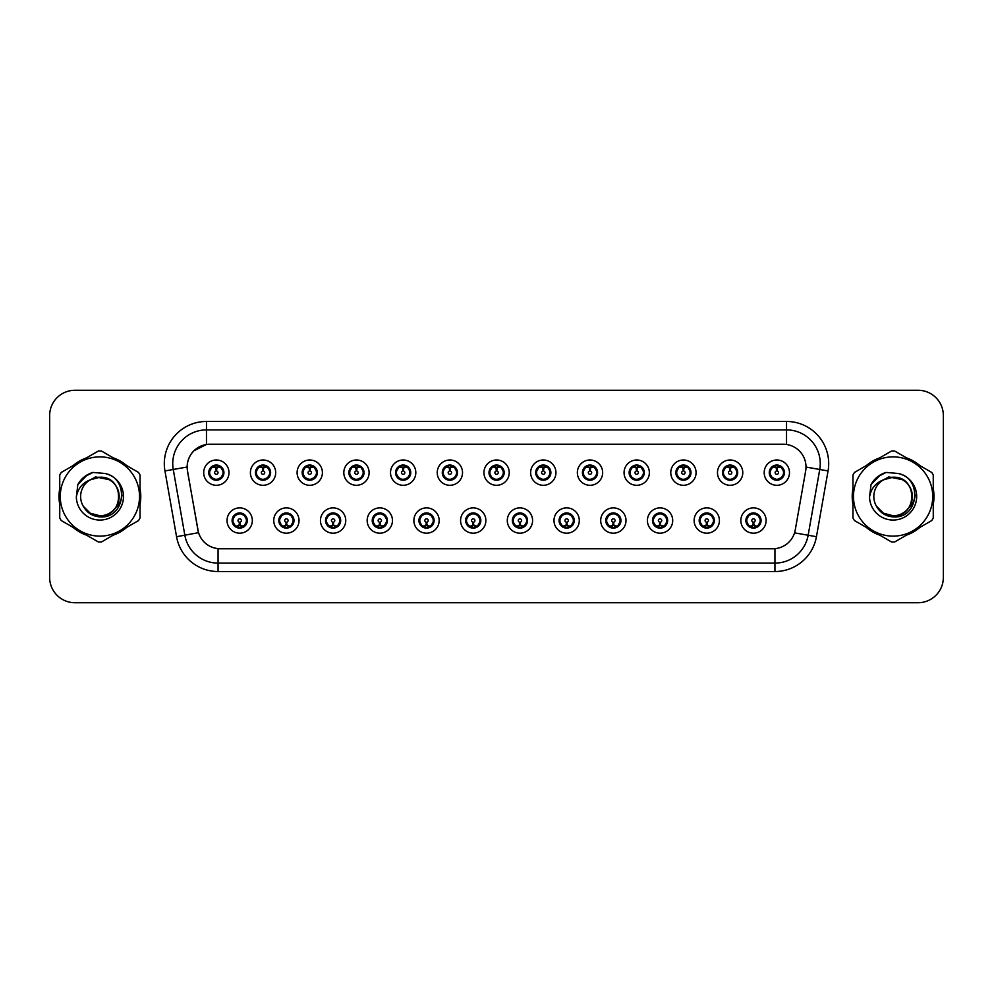 <?xml version="1.0" encoding="UTF-8"?>
<svg xmlns="http://www.w3.org/2000/svg" width="993" height="993" viewBox="0 0 993 993"><rect width="100%" height="100%" fill="white"/><g stroke="black" fill="none" stroke-linecap="round" stroke-linejoin="round"><path stroke-width="1.49" d="M208.741 472.643A7.584 7.584 0 0 0 216.337 480.227A7.584 7.584 0 0 0 223.922 472.643A7.584 7.584 0 0 0 216.337 465.047A7.584 7.584 0 0 0 208.741 472.643L211.695 477.534A6.74 6.74 0 0 1 211.695 467.74L208.815 472.656M255.449 472.643A7.584 7.584 0 0 0 263.046 480.227A7.584 7.584 0 0 0 270.63 472.643A7.584 7.584 0 0 0 263.046 465.047A7.584 7.584 0 0 0 255.449 472.643L258.403 477.534A6.74 6.74 0 0 1 258.403 467.74L255.524 472.656M302.157 472.643A7.584 7.584 0 0 0 309.754 480.227A7.584 7.584 0 0 0 317.338 472.643A7.584 7.584 0 0 0 309.754 465.047A7.584 7.584 0 0 0 302.157 472.643L305.112 477.534A6.74 6.74 0 0 1 305.112 467.74L302.232 472.656M348.866 472.643A7.584 7.584 0 0 0 356.462 480.227A7.584 7.584 0 0 0 364.046 472.643A7.584 7.584 0 0 0 356.462 465.047A7.584 7.584 0 0 0 348.866 472.643L351.82 477.534A6.74 6.74 0 0 1 351.82 467.74L348.94 472.656M395.574 472.643A7.584 7.584 0 0 0 403.17 480.227A7.584 7.584 0 0 0 410.754 472.643A7.584 7.584 0 0 0 403.17 465.047A7.584 7.584 0 0 0 395.574 472.643L398.528 477.534A6.74 6.74 0 0 1 398.528 467.74L395.648 472.656M442.282 472.643A7.584 7.584 0 0 0 449.879 480.227A7.584 7.584 0 0 0 457.463 472.643A7.584 7.584 0 0 0 449.879 465.047A7.584 7.584 0 0 0 442.282 472.643L445.236 477.534A6.74 6.74 0 0 1 445.236 467.74L442.357 472.656M488.99 472.643A7.584 7.584 0 0 0 496.587 480.227A7.584 7.584 0 0 0 504.171 472.643A7.584 7.584 0 0 0 496.587 465.047A7.584 7.584 0 0 0 488.99 472.643L491.945 477.534A6.74 6.74 0 0 1 491.945 467.74L489.065 472.656M535.699 472.643A7.584 7.584 0 0 0 543.295 480.227A7.584 7.584 0 0 0 550.879 472.643A7.584 7.584 0 0 0 543.295 465.047A7.584 7.584 0 0 0 535.699 472.643L538.653 477.534A6.74 6.74 0 0 1 538.653 467.74L535.773 472.656M582.419 472.643A7.584 7.584 0 0 0 590.003 480.227A7.584 7.584 0 0 0 597.587 472.643A7.584 7.584 0 0 0 590.003 465.047A7.584 7.584 0 0 0 582.419 472.643L585.361 477.534A6.74 6.74 0 0 1 585.374 467.74L582.481 472.656M629.128 472.643A7.584 7.584 0 0 0 636.712 480.227A7.584 7.584 0 0 0 644.296 472.643A7.584 7.584 0 0 0 636.712 465.047A7.584 7.584 0 0 0 629.128 472.643L632.069 477.534A6.74 6.74 0 0 1 632.082 467.74A6.74 6.74 0 0 0 629.959 472.643M675.836 472.643A7.584 7.584 0 0 0 683.42 480.227A7.584 7.584 0 0 0 691.004 472.643A7.584 7.584 0 0 0 683.42 465.047A7.584 7.584 0 0 0 675.836 472.643L678.778 477.534A6.74 6.74 0 0 1 678.79 467.74L675.898 472.656M722.544 472.643A7.584 7.584 0 0 0 730.128 480.227A7.584 7.584 0 0 0 737.712 472.643A7.584 7.584 0 0 0 730.128 465.047A7.584 7.584 0 0 0 722.544 472.643L725.486 477.534A6.74 6.74 0 0 1 725.498 467.74L722.606 472.656M769.252 472.643A7.584 7.584 0 0 0 776.836 480.227A7.584 7.584 0 0 0 784.42 472.643A7.584 7.584 0 0 0 776.836 465.047A7.584 7.584 0 0 0 769.252 472.643L772.194 477.534A6.74 6.74 0 0 1 772.206 467.74L769.314 472.656M232.101 520.531A7.584 7.584 0 0 0 239.685 528.115A7.584 7.584 0 0 0 247.282 520.531A7.584 7.584 0 0 0 239.685 512.947A7.584 7.584 0 0 0 232.101 520.531L235.043 525.421A6.74 6.74 0 0 1 235.043 515.64L232.163 520.531M278.81 520.531A7.584 7.584 0 0 0 286.394 528.115A7.584 7.584 0 0 0 293.99 520.531A7.584 7.584 0 0 0 286.394 512.947A7.584 7.584 0 0 0 278.81 520.531L281.751 525.421A6.74 6.74 0 0 1 281.751 515.64L278.884 520.531M325.518 520.531A7.584 7.584 0 0 0 333.102 528.115A7.584 7.584 0 0 0 340.698 520.531A7.584 7.584 0 0 0 333.102 512.947A7.584 7.584 0 0 0 325.518 520.531L328.46 525.421A6.74 6.74 0 0 1 328.46 515.64L325.592 520.531M372.226 520.531A7.584 7.584 0 0 0 379.81 528.115A7.584 7.584 0 0 0 387.407 520.531A7.584 7.584 0 0 0 379.81 512.947A7.584 7.584 0 0 0 372.226 520.531L375.168 525.421A6.74 6.74 0 0 1 375.168 515.64L372.301 520.531M418.934 520.531A7.584 7.584 0 0 0 426.518 528.115A7.584 7.584 0 0 0 434.115 520.531A7.584 7.584 0 0 0 426.518 512.947A7.584 7.584 0 0 0 418.934 520.531L421.876 525.421A6.74 6.74 0 0 1 421.876 515.64L419.009 520.531M465.643 520.531A7.584 7.584 0 0 0 473.227 528.115A7.584 7.584 0 0 0 480.823 520.531A7.584 7.584 0 0 0 473.227 512.947A7.584 7.584 0 0 0 465.643 520.531L468.584 525.421A6.74 6.74 0 0 1 468.584 515.64L465.717 520.531M512.351 520.531A7.584 7.584 0 0 0 519.935 528.115A7.584 7.584 0 0 0 527.531 520.531A7.584 7.584 0 0 0 519.935 512.947A7.584 7.584 0 0 0 512.351 520.531L515.293 525.421A6.74 6.74 0 0 1 515.293 515.64L512.425 520.531M559.059 520.531A7.584 7.584 0 0 0 566.643 528.115A7.584 7.584 0 0 0 574.239 520.531A7.584 7.584 0 0 0 566.643 512.947A7.584 7.584 0 0 0 559.059 520.531L562.001 525.421A6.74 6.74 0 0 1 562.001 515.64L559.133 520.531M605.767 520.531A7.584 7.584 0 0 0 613.351 528.115A7.584 7.584 0 0 0 620.948 520.531A7.584 7.584 0 0 0 613.351 512.947A7.584 7.584 0 0 0 605.767 520.531L608.709 525.421A6.74 6.74 0 0 1 608.709 515.64L605.842 520.531M652.475 520.531A7.584 7.584 0 0 0 660.06 528.115A7.584 7.584 0 0 0 667.656 520.531A7.584 7.584 0 0 0 660.06 512.947A7.584 7.584 0 0 0 652.475 520.531L655.417 525.421A6.74 6.74 0 0 1 655.417 515.64L652.55 520.531M699.184 520.531A7.584 7.584 0 0 0 706.768 528.115A7.584 7.584 0 0 0 714.364 520.531A7.584 7.584 0 0 0 706.768 512.947A7.584 7.584 0 0 0 699.184 520.531L702.125 525.421A6.74 6.74 0 0 1 702.125 515.64L699.258 520.531M745.892 520.531A7.584 7.584 0 0 0 753.476 528.115A7.584 7.584 0 0 0 761.072 520.531A7.584 7.584 0 0 0 753.476 512.947A7.584 7.584 0 0 0 745.892 520.531L748.834 525.421A6.74 6.74 0 0 1 748.834 515.64L745.966 520.531M187.503 470.943A22.765 22.765 0 0 1 209.92 444.231L783.241 444.231A22.765 22.765 0 0 1 805.658 470.943L795.256 529.964A22.765 22.765 0 0 1 772.839 548.769L220.334 548.769A22.765 22.765 0 0 1 197.917 529.964L187.503 470.943M228.986 472.643A12.648 12.648 0 0 1 216.337 485.292A12.648 12.648 0 0 1 203.689 472.643A12.648 12.648 0 0 1 216.337 459.995A12.648 12.648 0 0 1 228.986 472.643M789.485 472.643A12.648 12.648 0 0 1 776.836 485.292A12.648 12.648 0 0 1 764.188 472.643A12.648 12.648 0 0 1 776.836 459.995A12.648 12.648 0 0 1 789.485 472.643M742.776 472.643A12.648 12.648 0 0 1 730.128 485.292A12.648 12.648 0 0 1 717.48 472.643A12.648 12.648 0 0 1 730.128 459.995A12.648 12.648 0 0 1 742.776 472.643M696.068 472.643A12.648 12.648 0 0 1 683.42 485.292A12.648 12.648 0 0 1 670.771 472.643A12.648 12.648 0 0 1 683.42 459.995A12.648 12.648 0 0 1 696.068 472.643M649.36 472.643A12.648 12.648 0 0 1 636.712 485.292A12.648 12.648 0 0 1 624.063 472.643A12.648 12.648 0 0 1 636.712 459.995A12.648 12.648 0 0 1 649.36 472.643M602.652 472.643A12.648 12.648 0 0 1 590.003 485.292A12.648 12.648 0 0 1 577.355 472.643A12.648 12.648 0 0 1 590.003 459.995A12.648 12.648 0 0 1 602.652 472.643M555.943 472.643A12.648 12.648 0 0 1 543.295 485.292A12.648 12.648 0 0 1 530.647 472.643A12.648 12.648 0 0 1 543.295 459.995A12.648 12.648 0 0 1 555.943 472.643M509.235 472.643A12.648 12.648 0 0 1 496.587 485.292A12.648 12.648 0 0 1 483.939 472.643A12.648 12.648 0 0 1 496.587 459.995A12.648 12.648 0 0 1 509.235 472.643M462.527 472.643A12.648 12.648 0 0 1 449.879 485.292A12.648 12.648 0 0 1 437.23 472.643A12.648 12.648 0 0 1 449.879 459.995A12.648 12.648 0 0 1 462.527 472.643M415.819 472.643A12.648 12.648 0 0 1 403.17 485.292A12.648 12.648 0 0 1 390.522 472.643A12.648 12.648 0 0 1 403.17 459.995A12.648 12.648 0 0 1 415.819 472.643M369.111 472.643A12.648 12.648 0 0 1 356.462 485.292A12.648 12.648 0 0 1 343.814 472.643A12.648 12.648 0 0 1 356.462 459.995A12.648 12.648 0 0 1 369.111 472.643M322.402 472.643A12.648 12.648 0 0 1 309.754 485.292A12.648 12.648 0 0 1 297.106 472.643A12.648 12.648 0 0 1 309.754 459.995A12.648 12.648 0 0 1 322.402 472.643M275.694 472.643A12.648 12.648 0 0 1 263.046 485.292A12.648 12.648 0 0 1 250.397 472.643A12.648 12.648 0 0 1 263.046 459.995A12.648 12.648 0 0 1 275.694 472.643M252.334 520.531A12.648 12.648 0 0 1 239.685 533.179A12.648 12.648 0 0 1 227.037 520.531A12.648 12.648 0 0 1 239.685 507.882A12.648 12.648 0 0 1 252.334 520.531M766.124 520.531A12.648 12.648 0 0 1 753.476 533.179A12.648 12.648 0 0 1 740.84 520.531A12.648 12.648 0 0 1 753.476 507.882A12.648 12.648 0 0 1 766.124 520.531M719.416 520.531A12.648 12.648 0 0 1 706.768 533.179A12.648 12.648 0 0 1 694.132 520.531A12.648 12.648 0 0 1 706.768 507.882A12.648 12.648 0 0 1 719.416 520.531M672.708 520.531A12.648 12.648 0 0 1 660.06 533.179A12.648 12.648 0 0 1 647.411 520.531A12.648 12.648 0 0 1 660.06 507.882A12.648 12.648 0 0 1 672.708 520.531M626 520.531A12.648 12.648 0 0 1 613.351 533.179A12.648 12.648 0 0 1 600.703 520.531A12.648 12.648 0 0 1 613.351 507.882A12.648 12.648 0 0 1 626 520.531M579.291 520.531A12.648 12.648 0 0 1 566.643 533.179A12.648 12.648 0 0 1 553.995 520.531A12.648 12.648 0 0 1 566.643 507.882A12.648 12.648 0 0 1 579.291 520.531M532.583 520.531A12.648 12.648 0 0 1 519.935 533.179A12.648 12.648 0 0 1 507.286 520.531A12.648 12.648 0 0 1 519.935 507.882A12.648 12.648 0 0 1 532.583 520.531M485.875 520.531A12.648 12.648 0 0 1 473.227 533.179A12.648 12.648 0 0 1 460.578 520.531A12.648 12.648 0 0 1 473.227 507.882A12.648 12.648 0 0 1 485.875 520.531M439.167 520.531A12.648 12.648 0 0 1 426.518 533.179A12.648 12.648 0 0 1 413.87 520.531A12.648 12.648 0 0 1 426.518 507.882A12.648 12.648 0 0 1 439.167 520.531M392.458 520.531A12.648 12.648 0 0 1 379.81 533.179A12.648 12.648 0 0 1 367.162 520.531A12.648 12.648 0 0 1 379.81 507.882A12.648 12.648 0 0 1 392.458 520.531M345.75 520.531A12.648 12.648 0 0 1 333.102 533.179A12.648 12.648 0 0 1 320.454 520.531A12.648 12.648 0 0 1 333.102 507.882A12.648 12.648 0 0 1 345.75 520.531M299.042 520.531A12.648 12.648 0 0 1 286.394 533.179A12.648 12.648 0 0 1 273.745 520.531A12.648 12.648 0 0 1 286.394 507.882A12.648 12.648 0 0 1 299.042 520.531M59.741 488.767A40.887 40.887 0 0 0 59.741 504.233M73.122 527.407A40.887 40.887 0 0 0 86.515 535.14M113.276 535.14A40.887 40.887 0 0 0 126.67 527.407M140.05 504.233A40.887 40.887 0 0 0 140.05 488.767M852.95 488.767A40.887 40.887 0 0 0 852.95 504.233M866.33 527.407A40.887 40.887 0 0 0 879.724 535.14M906.485 535.14A40.887 40.887 0 0 0 919.878 527.407M933.259 504.233A40.887 40.887 0 0 0 933.259 488.767M772.753 548.769L218.063 548.67C208.393 547.292 201.877 542.017 198.526 532.831L187.429 470.943L187.329 463.619C189.514 453.069 195.894 446.689 206.47 444.479L783.154 444.231M193.871 450.772L206.47 444.479L206.47 429.895L786.53 429.895A33.725 33.725 0 0 1 819.746 469.478L808.153 535.239A33.725 33.725 0 0 1 774.937 563.105L218.063 563.105A33.725 33.725 0 0 1 184.847 535.239L173.254 469.478A33.725 33.725 0 0 1 206.47 429.895L206.47 421.466L786.53 421.466L786.53 444.467M220.247 548.769L218.063 548.67L218.063 571.534A42.153 42.153 0 0 1 176.555 536.704L164.95 470.943A42.153 42.153 0 0 1 206.47 421.466M176.555 536.704L198.488 532.682M197.967 530.672L197.83 529.964M187.081 467.033L173.254 469.478A33.725 33.725 0 0 1 172.745 463.619M126.67 465.593A40.887 40.887 0 0 0 113.276 457.86M86.515 457.86A40.887 40.887 0 0 0 73.122 465.593M919.878 465.593A40.887 40.887 0 0 0 906.485 457.86M879.724 457.86A40.887 40.887 0 0 0 866.33 465.593M943.35 415.558A25.297 25.297 0 0 0 918.053 390.274L74.947 390.274A25.297 25.297 0 0 0 49.65 415.558L49.65 577.442A25.297 25.297 0 0 0 74.947 602.726L918.053 602.726A25.297 25.297 0 0 0 943.35 577.442L943.35 415.558L943.35 577.442M49.65 415.558L49.65 577.442M918.053 390.274L74.947 390.274M74.947 602.726L918.053 602.726M215.555 467.492L216.263 470.955A1.688 1.688 180 0 0 214.649 472.68A1.688 1.688 180 0 0 216.337 474.331A1.688 1.688 180 0 0 218.013 472.68A1.688 1.688 180 0 0 216.412 470.955L217.107 467.492M219.999 466.983L216.548 467.753M216.114 467.753L212.663 466.983M218.05 466.114A6.74 6.74 0 0 1 218.1 466.127L218.448 465.357M217.641 480.115L217.281 479.321L220.98 477.534C223.748 474.269 223.748 471.017 220.98 467.753A6.74 6.74 0 0 1 220.98 477.534L223.847 472.643L220.98 467.753L217.057 465.928L217.417 465.134L217.045 465.928L217.641 465.171M216.623 465.903L219.143 466.511M213.52 466.511L216.015 465.27M217.281 479.321L217.417 480.153L217.281 479.321M219.155 478.763C217.033 479.458 215.146 479.458 213.52 478.763M215.034 480.115L215.618 479.346L214.215 479.929M215.034 465.171L215.382 465.965L211.695 467.753C208.915 471.005 208.915 474.269 211.695 477.534L214.562 479.147M215.382 465.965L215.245 465.134L215.382 465.965M240.467 525.682L239.76 522.206A1.688 1.688 -0 0 0 241.373 520.493A1.688 1.688 -0 0 0 239.685 518.842A1.688 1.688 -0 0 0 238.01 520.493A1.688 1.688 -0 0 0 239.611 522.206L238.916 525.682M236.024 526.191L239.474 525.409M239.896 525.409L243.347 526.191M237.972 527.047A6.74 6.74 0 0 1 237.91 527.035L237.563 527.817M240.989 528.003L240.641 527.209L244.328 525.421C247.108 522.169 247.108 518.905 244.328 515.64A6.74 6.74 0 0 1 244.328 525.434L247.207 520.518L244.328 515.64L241.46 514.026L241.808 513.244M239.4 527.271L236.88 526.662M242.503 526.662L240.008 527.891M238.382 528.003L238.978 527.233M238.382 513.058L238.742 513.853L235.043 515.64C232.275 518.892 232.275 522.157 235.043 525.421L238.965 527.233M238.965 513.828L238.605 513.021L238.978 513.815M236.868 514.399C238.99 513.716 240.877 513.716 242.503 514.399M240.989 513.058L240.405 513.828L240.778 513.021M241.46 514.026L240.405 513.828L240.765 513.021M240.765 528.04L240.641 527.209L240.778 528.04M262.264 467.492L262.971 470.955A1.688 1.688 180 0 0 261.358 472.68A1.688 1.688 180 0 0 263.046 474.331A1.688 1.688 180 0 0 264.721 472.68A1.688 1.688 180 0 0 263.12 470.955L263.815 467.492M266.707 466.983L263.257 467.753M262.822 467.753A4.891 4.891 0 0 1 262.835 467.753L259.372 466.983M264.759 466.114A6.74 6.74 0 0 1 264.808 466.127L265.156 465.357M264.349 480.115L263.989 479.321L267.688 477.534C270.456 474.269 270.456 471.017 267.688 467.753A6.74 6.74 0 0 1 267.688 477.534L270.555 472.643L267.688 467.753L263.766 465.928L264.126 465.134L263.753 465.928L264.349 465.171M263.331 465.903L265.851 466.511M260.228 466.511L262.723 465.27M263.989 479.321L264.126 480.153L263.989 479.321M265.863 478.763C263.741 479.458 261.854 479.458 260.228 478.763M261.742 480.115L262.326 479.346L260.923 479.929M261.742 465.171L262.09 465.965L258.403 467.753C255.623 471.005 255.623 474.269 258.403 477.534L261.271 479.147M262.09 465.965L261.953 465.134L262.09 465.965M308.972 467.492L309.679 470.955A1.688 1.688 180 0 0 308.066 472.68A1.688 1.688 180 0 0 309.754 474.331A1.688 1.688 180 0 0 311.43 472.68A1.688 1.688 180 0 0 309.828 470.955L310.524 467.492M313.416 466.983L309.977 467.591A5.064 5.064 0 0 0 309.965 467.591L309.965 467.753M309.543 467.753L306.08 466.983M311.467 466.114A6.74 6.74 0 0 1 311.517 466.127L311.864 465.357M311.057 480.115L310.697 479.321L314.396 477.534C317.164 474.269 317.164 471.017 314.396 467.753A6.74 6.74 0 0 1 314.396 477.534L317.263 472.643L314.396 467.753L310.474 465.928L310.834 465.134L310.461 465.928M310.039 465.903L312.559 466.511M306.936 466.511L309.431 465.27M311.057 465.171L310.474 465.928M310.474 479.346L310.834 480.153L310.461 479.346M312.572 478.763C310.449 479.458 308.562 479.458 306.936 478.763M308.451 480.115L309.034 479.346L308.662 480.153M308.451 465.171L308.798 465.965L305.112 467.753C302.331 471.005 302.331 474.269 305.112 477.534L309.034 479.346L308.674 480.153M308.674 465.134L308.798 465.965L308.662 465.134M355.68 467.492L356.388 470.955A1.688 1.688 180 0 0 354.774 472.68A1.688 1.688 180 0 0 356.462 474.331A1.688 1.688 180 0 0 358.138 472.68A1.688 1.688 180 0 0 356.537 470.955L357.232 467.492M360.124 466.983L356.673 467.753M356.251 467.753L352.788 466.983M358.175 466.114A6.74 6.74 0 0 1 358.225 466.127L358.572 465.357M357.765 480.115L357.406 479.321L361.104 477.534C363.872 474.269 363.872 471.017 361.104 467.753A6.74 6.74 0 0 1 361.104 477.534L363.972 472.643L361.104 467.753L357.182 465.928L357.542 465.134L357.17 465.928L357.765 465.171M356.748 465.903L359.267 466.511M353.645 466.511L356.139 465.27M357.406 479.321L357.542 480.153L357.406 479.321M359.28 478.763C357.157 479.458 355.271 479.458 353.645 478.763M355.159 480.115L355.742 479.346L354.34 479.929M355.159 465.171L355.506 465.965L351.82 467.753C349.039 471.005 349.039 474.269 351.82 477.534L354.687 479.147M355.506 465.965L355.37 465.134L355.506 465.965M402.388 467.492L403.096 470.955A1.688 1.688 180 0 0 401.482 472.68A1.688 1.688 180 0 0 403.17 474.331A1.688 1.688 180 0 0 404.846 472.68A1.688 1.688 180 0 0 403.245 470.955L403.94 467.492M406.832 466.983L403.381 467.753M402.959 467.753L399.496 466.983M404.883 466.114A6.74 6.74 0 0 1 404.933 466.127L405.281 465.357M404.474 480.115L404.114 479.321L407.813 477.534C410.581 474.269 410.581 471.017 407.813 467.753A6.74 6.74 0 0 1 407.813 477.534L410.68 472.643L407.813 467.753L403.89 465.928L404.25 465.134L403.878 465.928L404.474 465.171M403.456 465.903L405.976 466.511M400.353 466.511L402.848 465.27M404.114 479.321L404.25 480.153L404.114 479.321M405.988 478.763C403.866 479.458 401.979 479.458 400.353 478.763M401.867 480.115L402.45 479.346L401.048 479.929M401.867 465.171L402.215 465.965L398.528 467.753C395.748 471.005 395.748 474.269 398.528 477.534L401.395 479.147M402.215 465.965L402.078 465.134L402.215 465.965M287.176 525.682L286.468 522.206A1.688 1.688 -0 0 0 288.082 520.493A1.688 1.688 -0 0 0 286.394 518.842A1.688 1.688 -0 0 0 284.718 520.493A1.688 1.688 -0 0 0 286.319 522.206L285.624 525.682M282.732 526.191L286.183 525.409M286.605 525.409L290.055 526.191M284.681 527.047A6.74 6.74 0 0 1 284.619 527.035L284.271 527.817M287.697 528.003L287.349 527.209L291.036 525.421C293.816 522.169 293.816 518.905 291.036 515.64A6.74 6.74 0 0 1 291.036 525.434L293.916 520.518L291.036 515.64L288.169 514.026L288.516 513.244M286.108 527.271L283.588 526.662M289.211 526.662L286.716 527.891M285.09 528.003L285.686 527.233L281.751 525.421C278.983 522.157 278.983 518.892 281.751 515.64L284.619 514.026L284.271 513.244M285.09 513.058L285.45 513.853L284.619 514.026M285.45 513.853L285.314 513.021L285.45 513.853M283.576 514.399C285.699 513.716 287.585 513.716 289.211 514.399M287.697 513.058L287.114 513.828L287.486 513.021L287.114 513.815L288.169 514.026M287.349 527.209L287.486 528.04L287.349 527.209M333.884 525.682L333.176 522.206A1.688 1.688 -0 0 0 334.79 520.493A1.688 1.688 -0 0 0 333.102 518.842A1.688 1.688 -0 0 0 331.426 520.493A1.688 1.688 -0 0 0 333.027 522.206L332.332 525.682M329.44 526.191L332.891 525.409M333.313 525.409L336.776 526.191M331.389 527.047A6.74 6.74 0 0 1 331.327 527.035L330.979 527.817M334.405 528.003L334.058 527.209L337.744 525.421C340.525 522.169 340.525 518.905 337.744 515.64A6.74 6.74 0 0 1 337.744 525.434L340.624 520.518L337.744 515.64L334.877 514.026L335.224 513.244M332.816 527.271L330.297 526.662M335.919 526.662L333.425 527.891M331.799 528.003L332.394 527.233L328.46 525.421C325.692 522.157 325.692 518.892 328.46 515.64L331.327 514.026L330.979 513.244M331.799 513.058L332.159 513.853L331.327 514.026M332.159 513.853L332.022 513.021L332.159 513.853M330.284 514.399C332.407 513.716 334.293 513.716 335.919 514.399M334.405 513.058L333.822 513.828L334.194 513.021L333.822 513.815L334.877 514.026M334.058 527.209L334.194 528.04L334.058 527.209M380.592 525.682L379.885 522.206A1.688 1.688 -0 0 0 381.498 520.493A1.688 1.688 -0 0 0 379.81 518.842A1.688 1.688 -0 0 0 378.134 520.493A1.688 1.688 -0 0 0 379.736 522.206L379.041 525.682M376.148 526.191L379.599 525.409M380.021 525.409L383.484 526.191M378.097 527.047A6.74 6.74 0 0 1 378.048 527.035L377.7 527.817M381.113 528.003L380.766 527.209L384.452 525.421C387.233 522.169 387.233 518.905 384.452 515.64A6.74 6.74 0 0 1 384.452 525.434L387.332 520.518L384.452 515.64L381.585 514.026L381.933 513.244M379.525 527.271L377.005 526.662M382.628 526.662L380.133 527.891M378.507 528.003L379.103 527.233L375.168 525.421C372.4 522.157 372.4 518.892 375.168 515.64L378.048 514.026L377.7 513.244M378.507 513.058L378.867 513.853L378.048 514.026M378.867 513.853L378.73 513.021L378.867 513.853M376.992 514.399C379.115 513.716 381.002 513.716 382.628 514.399M381.113 513.058L380.53 513.828L380.902 513.021L380.53 513.815L381.585 514.026M380.766 527.209L380.902 528.04L380.766 527.209M140.05 501.552A40.465 40.465 0 0 0 140.05 491.448M124.348 464.252A40.465 40.465 0 0 0 115.598 459.2M84.194 459.2A40.465 40.465 0 0 0 75.456 464.252M59.741 491.448A40.465 40.465 0 0 0 59.741 501.552M122.015 494.911L121.804 496.5C120.91 501.502 118.477 505.586 114.505 508.751M109.28 479.669L95.613 476.913L83.449 483.777M75.456 528.748A40.465 40.465 0 0 0 84.194 533.8M115.598 533.8A40.465 40.465 0 0 0 124.348 528.748M933.259 501.552A40.465 40.465 0 0 0 933.259 491.448M917.544 464.252A40.465 40.465 0 0 0 908.806 459.2M877.402 459.2A40.465 40.465 0 0 0 868.652 464.252M852.95 491.448A40.465 40.465 0 0 0 852.95 501.552M915.211 494.911L915 496.5C914.119 501.502 911.686 505.586 907.701 508.751M902.488 479.669L888.809 476.913L876.645 483.777M868.652 528.748A40.465 40.465 0 0 0 877.402 533.8M908.806 533.8A40.465 40.465 0 0 0 917.544 528.748M119.16 495.805A19.277 19.277 0 0 0 90.177 479.855A19.277 19.277 0 0 0 99.896 515.777C124.758 516.981 124.758 476.019 99.896 477.223L90.177 479.855L99.896 477.223C124.758 476.019 124.758 516.981 99.896 515.777A19.277 19.277 0 0 0 119.172 496.5C118.03 484.795 111.601 478.365 99.896 477.223C124.758 476.019 124.758 516.981 99.896 515.777C124.758 516.981 124.758 476.019 99.896 477.223C124.758 476.019 124.758 516.981 99.896 515.777C124.758 516.981 124.758 476.019 99.896 477.223C124.758 476.019 124.758 516.981 99.896 515.777L90.264 513.195L83.251 506.207L90.264 513.195L99.896 515.777L90.264 513.195L83.251 506.207L90.264 513.195L99.896 515.777L90.264 513.195L83.251 506.207L90.264 513.195L99.896 515.777L90.264 513.195L83.251 506.207C86.888 512.723 92.436 516.286 99.896 516.894C125.677 519.054 129.698 477.981 104.848 473.462L92.895 472.432C86.23 474.48 81.215 478.539 77.826 484.609L76.349 497.009A23.559 23.559 0 0 0 99.896 520.059A23.559 23.559 0 0 0 104.848 473.462M99.896 536.121A39.621 39.621 0 0 0 139.529 496.5A39.621 39.621 0 0 0 99.896 456.879A39.621 39.621 0 0 0 60.275 496.5A39.621 39.621 0 0 0 99.896 536.121M99.896 542.029A45.529 45.529 0 0 0 101.385 542.004L138.561 520.543A45.529 45.529 0 0 0 140.05 517.961L140.05 475.039A45.529 45.529 0 0 0 138.561 472.457L101.385 450.996A45.529 45.529 0 0 0 98.406 450.996L61.243 472.457A45.529 45.529 0 0 0 59.741 475.039L59.741 517.961A45.529 45.529 0 0 0 61.243 520.543L98.406 542.004A45.529 45.529 0 0 0 99.896 542.029M76.349 497.009C77.752 488.68 82.357 482.97 90.177 479.855M92.746 472.469L87.359 474.791L77.826 484.609L87.359 474.791L92.746 472.469L87.359 474.791L77.851 484.559L87.359 474.791L92.746 472.469L87.359 474.791L77.851 484.559L87.359 474.791L92.746 472.469L87.359 474.791L77.826 484.609L87.359 474.791L92.895 472.432L84.231 476.938M912.356 495.805A19.277 19.277 0 0 0 883.373 479.855A19.277 19.277 0 0 0 893.104 515.777C917.966 516.981 917.966 476.019 893.104 477.223L883.373 479.855L893.104 477.223C917.966 476.019 917.966 516.981 893.104 515.777A19.277 19.277 0 0 0 912.368 496.5C911.226 484.795 904.809 478.365 893.104 477.223C917.966 476.019 917.966 516.981 893.104 515.777C917.966 516.981 917.966 476.019 893.104 477.223C917.966 476.019 917.966 516.981 893.104 515.777C917.966 516.981 917.966 476.019 893.104 477.223C917.966 476.019 917.966 516.981 893.104 515.777L883.46 513.195L876.447 506.207L883.46 513.195L893.104 515.777L883.46 513.195L876.447 506.207L883.46 513.195L893.104 515.777L883.46 513.195L876.447 506.207L883.46 513.195L893.104 515.777L883.46 513.195L876.447 506.207C880.083 512.723 885.632 516.286 893.104 516.894C918.873 519.054 922.894 477.981 898.044 473.462L886.091 472.432C879.438 474.48 874.411 478.539 871.035 484.609L869.545 497.009A23.559 23.559 0 0 0 893.104 520.059A23.559 23.559 0 0 0 898.044 473.462M893.104 536.121A39.621 39.621 0 0 0 932.725 496.5A39.621 39.621 0 0 0 893.104 456.879A39.621 39.621 0 0 0 853.471 496.5A39.621 39.621 0 0 0 893.104 536.121M893.104 542.029A45.529 45.529 0 0 0 894.594 542.004L931.757 520.543A45.529 45.529 0 0 0 933.259 517.961L933.259 475.039A45.529 45.529 0 0 0 931.757 472.457L894.594 450.996A45.529 45.529 0 0 0 891.615 450.996L854.439 472.457A45.529 45.529 0 0 0 852.95 475.039L852.95 517.961A45.529 45.529 0 0 0 854.439 520.543L891.615 542.004A45.529 45.529 0 0 0 893.104 542.029M869.545 497.009C870.948 488.68 875.565 482.97 883.373 479.855M885.955 472.469L880.568 474.791L871.035 484.609L880.568 474.791L885.955 472.469L880.568 474.791L871.06 484.559L880.568 474.791L885.955 472.469L880.568 474.791L871.035 484.609L880.568 474.791L885.955 472.469L880.568 474.791L871.035 484.609L880.568 474.791L886.091 472.432L877.427 476.938M449.097 467.492L449.804 470.955A1.688 1.688 180 0 0 448.191 472.68A1.688 1.688 180 0 0 449.879 474.331A1.688 1.688 180 0 0 451.554 472.68A1.688 1.688 180 0 0 449.953 470.955L450.648 467.492M453.54 466.983L450.09 467.753M449.668 467.753L446.205 466.983M451.592 466.114A6.74 6.74 0 0 1 451.654 466.127L452.001 465.357M451.182 480.115L450.822 479.321L454.521 477.534C457.289 474.269 457.289 471.017 454.521 467.753A6.74 6.74 0 0 1 454.521 477.534L457.388 472.643L454.521 467.753L450.599 465.928L450.959 465.134L450.586 465.928L451.182 465.171M450.164 465.903L452.684 466.511M447.061 466.511L449.556 465.27M450.822 479.321L450.959 480.153L450.822 479.321M452.696 478.763C450.574 479.458 448.687 479.458 447.061 478.763M448.575 480.115L449.159 479.346L447.756 479.929M448.575 465.171L448.923 465.965L445.236 467.753C442.456 471.005 442.456 474.269 445.236 477.534L448.104 479.147M448.923 465.965L448.786 465.134L448.923 465.965M495.805 467.492L496.512 470.955A1.688 1.688 180 0 0 494.899 472.68A1.688 1.688 180 0 0 496.587 474.331A1.688 1.688 180 0 0 498.263 472.68A1.688 1.688 180 0 0 496.661 470.955L497.356 467.492M500.249 466.983L496.798 467.753M496.376 467.753L492.925 466.983M498.3 466.114A6.74 6.74 0 0 1 498.362 466.127L498.709 465.357M497.89 480.115L497.53 479.321L501.229 477.534C503.997 474.269 503.997 471.017 501.229 467.753A6.74 6.74 0 0 1 501.229 477.534L504.096 472.643L501.229 467.753L497.307 465.928L497.667 465.134L497.294 465.928L497.89 465.171M496.872 465.903L499.392 466.511M493.769 466.511L496.264 465.27M497.53 479.321L497.667 480.153L497.53 479.321M499.405 478.763C497.282 479.458 495.395 479.458 493.769 478.763M495.284 480.115L495.867 479.346L494.464 479.929M495.284 465.171L495.631 465.965L491.945 467.753C489.164 471.005 489.164 474.269 491.945 477.534L494.812 479.147M495.631 465.965L495.495 465.134L495.631 465.965M542.513 467.492L543.221 470.955A1.688 1.688 180 0 0 541.607 472.68A1.688 1.688 180 0 0 543.295 474.331A1.688 1.688 180 0 0 544.971 472.68A1.688 1.688 180 0 0 543.37 470.955L544.065 467.492M546.957 466.983L543.506 467.753M543.084 467.753L539.633 466.983M545.008 466.114A6.74 6.74 0 0 1 545.07 466.127L545.418 465.357M544.598 480.115L544.238 479.321L547.937 477.534C550.705 474.269 550.705 471.017 547.937 467.753A6.74 6.74 0 0 1 547.937 477.534L550.817 472.643L547.937 467.753L544.015 465.928L544.375 465.134L544.003 465.928M543.581 465.903L546.1 466.511M540.477 466.511L542.972 465.27M544.598 465.171L544.015 465.928M544.015 479.346L544.375 480.153L544.003 479.346M546.113 478.763C543.99 479.458 542.104 479.458 540.477 478.763M541.992 480.115L542.575 479.346L542.203 480.153M541.992 465.171L542.339 465.965L538.653 467.753C535.872 471.005 535.872 474.269 538.653 477.534L542.575 479.346L542.215 480.153M542.215 465.134L542.339 465.965L542.203 465.134M427.3 525.682L426.593 522.206A1.688 1.688 -0 0 0 428.206 520.493A1.688 1.688 -0 0 0 426.518 518.842A1.688 1.688 -0 0 0 424.843 520.493A1.688 1.688 -0 0 0 426.444 522.206L425.749 525.682M422.857 526.191L426.307 525.409M426.729 525.409L430.192 526.191M424.805 527.047A6.74 6.74 0 0 1 424.756 527.035L424.408 527.817M427.822 528.003L427.474 527.209L431.161 525.421C433.941 522.169 433.941 518.905 431.161 515.64A6.74 6.74 0 0 1 431.161 525.434L434.04 520.518L431.161 515.64L428.293 514.026L428.641 513.244M426.233 527.271L423.713 526.662M429.336 526.662L426.841 527.891M425.215 528.003L425.811 527.233L421.876 525.421C419.108 522.157 419.108 518.892 421.876 515.64L424.756 514.026L424.408 513.244M425.215 513.058L425.575 513.853L424.756 514.026M425.575 513.853L425.438 513.021L425.575 513.853M423.701 514.399C425.823 513.716 427.71 513.716 429.336 514.399M427.822 513.058L427.238 513.828L427.611 513.021L427.238 513.815L428.293 514.026M427.474 527.209L427.611 528.04L427.474 527.209M474.009 525.682L473.301 522.206A1.688 1.688 -0 0 0 474.915 520.493A1.688 1.688 -0 0 0 473.227 518.842A1.688 1.688 -0 0 0 471.551 520.493A1.688 1.688 -0 0 0 473.152 522.206L472.457 525.682M469.565 526.191L473.003 525.582A5.064 5.064 0 0 0 473.016 525.582L473.016 525.409M473.438 525.409L476.901 526.191M471.923 528.003L472.283 527.209L471.464 527.035A6.74 6.74 0 0 1 471.464 527.035L471.116 527.817M474.53 528.003L474.182 527.209L477.869 525.421C480.649 522.169 480.649 518.905 477.869 515.64A6.74 6.74 0 0 1 477.869 525.434L480.749 520.518L477.869 515.64L475.002 514.026L475.349 513.244M472.941 527.271L470.421 526.662M476.044 526.662L473.549 527.891M472.507 527.233L472.147 528.04L472.519 527.233M471.923 513.058L472.283 513.853L468.584 515.64C465.816 518.892 465.816 522.157 468.584 525.421L471.464 527.035M472.507 513.828L472.147 513.021L472.519 513.815M470.409 514.399C472.531 513.716 474.418 513.716 476.044 514.399M474.53 513.058L473.946 513.828L474.319 513.021M475.002 514.026L473.946 513.828L474.306 513.021M474.306 528.04L474.182 527.209L474.319 528.04M520.717 525.682L520.009 522.206A1.688 1.688 -0 0 0 521.623 520.493A1.688 1.688 -0 0 0 519.935 518.842A1.688 1.688 -0 0 0 518.259 520.493A1.688 1.688 -0 0 0 519.86 522.206L519.165 525.682M516.273 526.191L519.724 525.409M520.158 525.409A4.891 4.891 0 0 1 520.146 525.409L523.609 526.191M518.222 527.047A6.74 6.74 0 0 1 518.172 527.035L517.825 527.817M521.238 528.003L520.891 527.209L524.577 525.421C527.357 522.169 527.357 518.905 524.577 515.64A6.74 6.74 0 0 1 524.577 525.434L527.457 520.518L524.577 515.64L521.71 514.026L522.057 513.244M519.649 527.271L517.13 526.662M522.752 526.662L520.258 527.891M518.631 528.003L519.227 527.233L515.293 525.421C512.525 522.157 512.525 518.892 515.293 515.64L518.172 514.026L517.825 513.244M518.631 513.058L518.991 513.853L518.172 514.026M518.991 513.853L518.855 513.021L518.991 513.853M517.117 514.399C519.24 513.716 521.126 513.716 522.752 514.399M521.238 513.058L520.655 513.828L521.027 513.021L520.655 513.815L521.71 514.026M520.891 527.209L521.027 528.04L520.891 527.209M589.221 467.492L589.929 470.955A1.688 1.688 180 0 0 588.315 472.68A1.688 1.688 180 0 0 590.003 474.331A1.688 1.688 180 0 0 591.679 472.68A1.688 1.688 180 0 0 590.078 470.955L590.773 467.492M593.665 466.983L590.214 467.753M589.792 467.753L586.342 466.983M591.716 466.114A6.74 6.74 0 0 1 591.778 466.127L592.126 465.357M591.307 480.115L590.947 479.321L594.646 477.534C597.414 474.269 597.414 471.017 594.646 467.753A6.74 6.74 0 0 1 594.646 477.534L597.525 472.643L594.646 467.753L590.723 465.928L591.083 465.134L590.711 465.928L591.307 465.171M590.301 465.903L592.809 466.511M587.186 466.511L589.681 465.27M590.947 479.321L591.083 480.153L590.947 479.321M592.821 478.763C590.698 479.458 588.812 479.458 587.186 478.763M588.7 480.115L589.283 479.346L587.881 479.929M588.7 465.171L589.048 465.965L585.361 467.753C582.581 471.005 582.581 474.269 585.361 477.534L588.228 479.147M589.048 465.965L588.911 465.134L589.048 465.965M635.93 467.492L636.637 470.955A1.688 1.688 180 0 0 635.024 472.68A1.688 1.688 180 0 0 636.712 474.331A1.688 1.688 180 0 0 638.387 472.68A1.688 1.688 180 0 0 636.786 470.955L637.481 467.492M640.373 466.983L636.923 467.753M636.501 467.753L633.05 466.983M638.425 466.114A6.74 6.74 0 0 1 638.487 466.127L638.834 465.357M638.015 480.115L637.655 479.321L641.354 477.534C644.122 474.269 644.122 471.017 641.354 467.753A6.74 6.74 0 0 1 641.354 477.534L644.234 472.643L641.354 467.753L637.432 465.928L637.791 465.134L637.419 465.928L638.015 465.171M637.01 465.903L639.517 466.511M633.894 466.511L636.389 465.27M637.655 479.321L637.791 480.153L637.655 479.321M639.529 478.763C637.407 479.458 635.52 479.458 633.894 478.763M635.408 480.115L635.992 479.346L634.589 479.929M635.408 465.171L635.756 465.965L632.069 467.753C629.289 471.005 629.289 474.269 632.069 477.534L634.937 479.147M635.756 465.965L635.619 465.134L635.756 465.965M632.069 467.753L629.19 472.656M682.638 467.492L683.345 470.955A1.688 1.688 180 0 0 681.732 472.68A1.688 1.688 180 0 0 683.42 474.331A1.688 1.688 180 0 0 685.096 472.68A1.688 1.688 180 0 0 683.494 470.955L684.189 467.492M687.082 466.983L683.631 467.753M683.209 467.753L679.758 466.983M685.133 466.114A6.74 6.74 0 0 1 685.195 466.127L685.542 465.357M684.723 480.115L684.363 479.321L688.062 477.534C690.83 474.269 690.83 471.017 688.062 467.753A6.74 6.74 0 0 1 688.062 477.534L690.942 472.643L688.062 467.753L684.14 465.928L684.5 465.134L684.127 465.928L684.723 465.171M683.718 465.903L686.225 466.511M680.602 466.511L683.097 465.27M684.363 479.321L684.5 480.153L684.363 479.321M686.237 478.763C684.115 479.458 682.228 479.458 680.602 478.763M682.117 480.115L682.7 479.346L681.297 479.929M682.117 465.171L682.464 465.965L678.778 467.753C675.997 471.005 675.997 474.269 678.778 477.534L681.645 479.147M682.464 465.965L682.328 465.134L682.464 465.965M729.346 467.492L730.054 470.955A1.688 1.688 180 0 0 728.44 472.68A1.688 1.688 180 0 0 730.128 474.331A1.688 1.688 180 0 0 731.816 472.68A1.688 1.688 180 0 0 730.203 470.955L730.898 467.492M733.79 466.983L730.339 467.753M729.917 467.753L726.466 466.983M731.841 466.114A6.74 6.74 0 0 1 731.903 466.127L732.251 465.357M731.431 480.115L731.071 479.321L734.77 477.534C737.538 474.269 737.538 471.017 734.77 467.753A6.74 6.74 0 0 1 734.77 477.534L737.65 472.643L734.77 467.753L730.848 465.928L731.22 465.134L730.836 465.928L731.431 465.171M730.426 465.903L732.933 466.511M727.31 466.511L729.805 465.27M731.071 479.321L731.208 480.153L731.071 479.321M732.946 478.763C730.823 479.458 728.936 479.458 727.31 478.763M728.825 480.115L729.408 479.346L728.006 479.929M728.825 465.171L729.172 465.965L725.486 467.753C722.705 471.005 722.705 474.269 725.486 477.534L728.353 479.147M729.172 465.965L729.036 465.134L729.172 465.965M776.054 467.492L776.762 470.955A1.688 1.688 180 0 0 775.148 472.68A1.688 1.688 180 0 0 776.836 474.331A1.688 1.688 180 0 0 778.524 472.68A1.688 1.688 180 0 0 776.911 470.955L777.606 467.492M780.498 466.983L777.047 467.753M776.625 467.753L773.175 466.983M778.562 466.114A6.74 6.74 0 0 1 778.611 466.127L778.959 465.357M778.14 480.115L777.78 479.321L781.479 477.534C784.247 474.269 784.247 471.017 781.479 467.753A6.74 6.74 0 0 1 781.479 477.534L784.358 472.643L781.479 467.753L777.556 465.928L777.929 465.134M777.134 465.903L779.642 466.511M774.019 466.511L776.514 465.27M778.14 465.171L777.556 465.928M777.556 479.346L777.929 480.153M779.654 478.763C777.531 479.458 775.657 479.458 774.019 478.763M775.533 480.115L776.116 479.346L775.744 480.153M775.533 465.171L775.881 465.965L772.194 467.753C769.414 471.005 769.414 474.269 772.194 477.534L776.116 479.346L775.756 480.153M775.756 465.134L775.881 465.965L775.744 465.134M567.425 525.682L566.718 522.206A1.688 1.688 -0 0 0 568.331 520.493A1.688 1.688 -0 0 0 566.643 518.842A1.688 1.688 -0 0 0 564.967 520.493A1.688 1.688 -0 0 0 566.569 522.206L565.873 525.682M562.981 526.191L566.432 525.409M566.866 525.409L570.317 526.191M564.93 527.047A6.74 6.74 0 0 1 564.88 527.035L564.533 527.817M567.946 528.003L567.599 527.209L571.285 525.421C574.066 522.169 574.066 518.905 571.285 515.64A6.74 6.74 0 0 1 571.285 525.434L574.165 520.518L571.285 515.64L568.418 514.026L568.766 513.244M566.358 527.271L563.838 526.662M569.461 526.662L566.966 527.891M565.34 528.003L565.936 527.233L562.001 525.421C559.233 522.157 559.233 518.892 562.001 515.64L564.88 514.026L564.533 513.244M565.34 513.058L565.7 513.853L564.88 514.026M565.7 513.853L565.563 513.021L565.7 513.853M563.825 514.399C565.948 513.716 567.835 513.716 569.461 514.399M567.946 513.058L567.363 513.828L567.735 513.021L567.363 513.815L568.418 514.026M567.599 527.209L567.735 528.04L567.599 527.209M614.133 525.682L613.426 522.206A1.688 1.688 -0 0 0 615.039 520.493A1.688 1.688 -0 0 0 613.351 518.842A1.688 1.688 -0 0 0 611.676 520.493A1.688 1.688 -0 0 0 613.277 522.206L612.582 525.682M609.69 526.191L613.14 525.409M613.575 525.409L617.025 526.191M611.638 527.047A6.74 6.74 0 0 1 611.589 527.035L611.241 527.817M614.655 528.003L614.307 527.209L617.994 525.421C620.774 522.169 620.774 518.905 617.994 515.64A6.74 6.74 0 0 1 617.994 525.434L620.873 520.518L617.994 515.64L615.126 514.026L615.474 513.244M613.066 527.271L610.546 526.662M616.169 526.662L613.674 527.891M612.048 528.003L612.644 527.233L608.709 525.421C605.941 522.157 605.941 518.892 608.709 515.64L611.589 514.026L611.241 513.244M612.048 513.058L612.408 513.853L611.589 514.026M612.408 513.853L612.271 513.021L612.408 513.853M610.534 514.399C612.656 513.716 614.543 513.716 616.169 514.399M614.655 513.058L614.071 513.828L614.444 513.021L614.071 513.815L615.126 514.026M614.307 527.209L614.444 528.04L614.307 527.209M660.841 525.682L660.134 522.206A1.688 1.688 -0 0 0 661.748 520.493A1.688 1.688 -0 0 0 660.06 518.842A1.688 1.688 -0 0 0 658.384 520.493A1.688 1.688 -0 0 0 659.985 522.206L659.29 525.682M656.398 526.191L659.849 525.409M660.283 525.409L663.734 526.191M658.347 527.047A6.74 6.74 0 0 1 658.297 527.035L657.949 527.817M661.375 528.003L661.015 527.209L664.702 525.421C667.482 522.169 667.482 518.905 664.702 515.64A6.74 6.74 0 0 1 664.702 525.434L667.581 520.518L664.702 515.64L661.835 514.026L662.182 513.244M659.774 527.271L657.254 526.662M662.877 526.662L660.382 527.891M658.756 528.003L659.352 527.233L655.417 525.421C652.649 522.157 652.649 518.892 655.417 515.64L658.297 514.026L657.949 513.244M658.756 513.058L659.116 513.853L658.297 514.026M659.116 513.853L658.98 513.021L659.116 513.853M657.242 514.399C659.364 513.716 661.251 513.716 662.877 514.399M661.375 513.058L660.779 513.828L661.152 513.021L660.779 513.815L661.835 514.026M661.015 527.209L661.152 528.04L661.015 527.209M707.55 525.682L706.842 522.206A1.688 1.688 -0 0 0 708.456 520.493A1.688 1.688 -0 0 0 706.768 518.842A1.688 1.688 -0 0 0 705.092 520.493A1.688 1.688 -0 0 0 706.693 522.206L705.998 525.682M703.106 526.191L706.557 525.409M706.991 525.409L710.442 526.191M705.464 528.003L705.824 527.209L705.005 527.035A6.74 6.74 0 0 1 705.005 527.035L704.658 527.817M708.083 528.003L707.724 527.209L711.422 525.421C714.19 522.169 714.19 518.905 711.422 515.64A6.74 6.74 0 0 1 711.41 525.434L714.29 520.518L711.422 515.64L708.543 514.026L708.89 513.244M706.482 527.271L703.963 526.662M709.585 526.662L707.09 527.891M706.048 527.233L705.688 528.04L706.06 527.233M705.464 513.058L705.824 513.853L702.125 515.64C699.357 518.892 699.357 522.157 702.125 525.421L705.005 527.035M706.048 513.828L705.688 513.021L706.06 513.815M703.95 514.399C706.073 513.716 707.959 513.716 709.585 514.399M708.083 513.058L707.488 513.828L707.86 513.021M708.543 514.026L707.488 513.828L707.848 513.021M707.848 528.04L707.724 527.209L707.86 528.04M754.258 525.682L753.55 522.206A1.688 1.688 -0 0 0 755.164 520.493A1.688 1.688 -0 0 0 753.476 518.842A1.688 1.688 -0 0 0 751.8 520.493A1.688 1.688 -0 0 0 753.402 522.206L752.706 525.682M749.814 526.191L753.265 525.409M753.699 525.409L757.15 526.191M751.763 527.047A6.74 6.74 0 0 1 751.713 527.035L751.366 527.817M754.792 513.058L754.432 513.853L758.131 515.64C760.899 518.905 760.899 522.169 758.131 525.421L760.998 520.518L758.131 515.64A6.74 6.74 0 0 1 758.118 525.434A6.74 6.74 0 0 0 760.228 520.531M753.19 527.271L750.671 526.662M756.294 526.662L753.799 527.891M752.173 528.003L752.768 527.233L748.834 525.421C746.066 522.157 746.066 518.892 748.834 515.64L751.713 514.026L751.366 513.244M752.173 513.058L752.533 513.853L751.713 514.026M752.533 513.853L752.396 513.021L752.533 513.853M750.658 514.399C752.781 513.716 754.668 513.716 756.294 514.399M754.432 513.853L754.568 513.021L754.432 513.853M754.792 528.003L754.432 527.209L758.131 525.421M754.432 527.209L754.568 528.04L754.432 527.209M786.53 421.466A42.153 42.153 0 0 1 828.05 470.943L816.445 536.704A42.153 42.153 0 0 1 774.937 571.534L218.063 571.534M774.937 548.682L774.937 571.534M794.549 532.844L816.445 536.704M806.006 467.058L828.05 470.943M164.95 470.943L173.254 469.478M209.585 472.643A6.74 6.74 0 0 1 211.695 467.74M218.1 479.147L218.448 479.929M214.562 466.127L214.215 465.357M246.438 520.531A6.74 6.74 0 0 1 244.328 525.434M237.91 514.026L237.563 513.244M241.46 527.035L241.808 527.817M256.293 472.643A6.74 6.74 0 0 1 258.403 467.74M264.808 479.147L265.156 479.929M261.271 466.127L260.923 465.357M303.002 472.643A6.74 6.74 0 0 1 305.112 467.74M311.517 479.147L311.864 479.929M307.979 466.127L307.631 465.357M307.979 479.147L307.631 479.929M349.71 472.643A6.74 6.74 0 0 1 351.82 467.74M358.225 479.147L358.572 479.929M354.687 466.127L354.34 465.357M396.418 472.643A6.74 6.74 0 0 1 398.528 467.74M404.933 479.147L405.281 479.929M401.395 466.127L401.048 465.357M293.146 520.531A6.74 6.74 0 0 1 291.036 525.434M288.169 527.035L288.516 527.817M339.854 520.531A6.74 6.74 0 0 1 337.744 525.434M334.877 527.035L335.224 527.817M386.562 520.531A6.74 6.74 0 0 1 384.452 525.434M381.585 527.035L381.933 527.817M443.126 472.643A6.74 6.74 0 0 1 445.236 467.74M451.654 479.147L452.001 479.929M448.104 466.127L447.756 465.357M489.834 472.643A6.74 6.74 0 0 1 491.945 467.74M498.362 479.147L498.709 479.929M494.812 466.127L494.464 465.357M536.543 472.643A6.74 6.74 0 0 1 538.653 467.74M545.07 479.147L545.418 479.929M541.52 466.127L541.173 465.357M541.52 479.147L541.173 479.929M433.271 520.531A6.74 6.74 0 0 1 431.161 525.434M428.293 527.035L428.641 527.817M479.979 520.531A6.74 6.74 0 0 1 477.869 525.434M471.464 514.026L471.116 513.244M475.002 527.035L475.349 527.817M526.687 520.531A6.74 6.74 0 0 1 524.577 525.434M521.71 527.035L522.057 527.817M583.251 472.643A6.74 6.74 0 0 1 585.374 467.74M591.778 479.147L592.126 479.929M588.228 466.127L587.881 465.357M638.487 479.147L638.834 479.929M634.937 466.127L634.589 465.357M676.667 472.643A6.74 6.74 0 0 1 678.79 467.74M685.195 479.147L685.542 479.929M681.645 466.127L681.297 465.357M723.376 472.643A6.74 6.74 0 0 1 725.498 467.74M731.903 479.147L732.251 479.929M728.353 466.127L728.006 465.357M770.096 472.643A6.74 6.74 0 0 1 772.206 467.74M778.611 479.147L778.959 479.929M775.061 466.127L774.714 465.357M775.061 479.147L774.714 479.929M573.395 520.531A6.74 6.74 0 0 1 571.285 525.434M568.418 527.035L568.766 527.817M620.104 520.531A6.74 6.74 0 0 1 617.994 525.434M615.126 527.035L615.474 527.817M666.812 520.531A6.74 6.74 0 0 1 664.702 525.434M661.835 527.035L662.182 527.817M713.52 520.531A6.74 6.74 0 0 1 711.41 525.434M705.005 514.026L704.658 513.244M708.543 527.035L708.89 527.817M755.251 527.035L755.599 527.817M755.251 514.026L755.599 513.244M777.916 465.134L777.544 465.928M777.544 479.346L777.916 480.153"/></g></svg>
